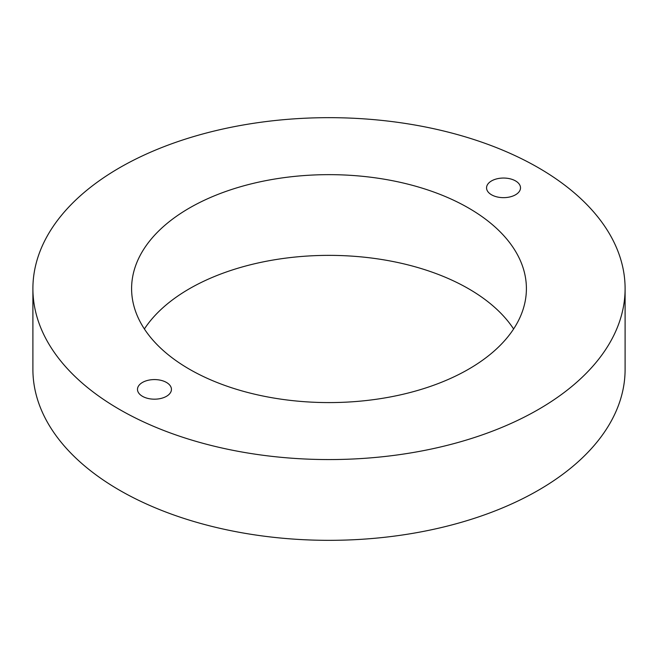 <?xml version="1.0" encoding="UTF-8"?>
<svg xmlns="http://www.w3.org/2000/svg" width="658" height="658" viewBox="0 0 658 658"><rect width="100%" height="100%" fill="white"/><g stroke="black" fill="none" stroke-linecap="round" stroke-linejoin="round"><path stroke-width="0.99" d="M166.474 382.454A16.976 9.804 0 0 0 147.968 380.324A16.976 9.804 0 0 0 137.489 389.38A16.976 9.804 0 0 0 142.465 396.313A16.976 9.804 0 0 0 160.963 398.435A16.976 9.804 0 0 0 171.442 389.38A16.976 9.804 0 0 0 166.474 382.454M515.535 180.917A16.976 9.804 0 0 0 497.037 178.795A16.976 9.804 0 0 0 486.558 187.851A16.976 9.804 0 0 0 491.526 194.784A16.976 9.804 0 0 0 510.032 196.906A16.976 9.804 0 0 0 520.511 187.851A16.976 9.804 0 0 0 515.535 180.917M513.61 328.975A197.4 113.966 0 0 0 468.586 288.747A197.4 113.966 0 0 0 144.39 328.975M468.586 208.027A197.4 113.966 0 0 0 253.462 183.327A197.4 113.966 0 0 0 131.6 288.615A197.4 113.966 0 0 0 189.414 369.204A197.4 113.966 0 0 0 404.538 393.912A197.4 113.966 0 0 0 526.4 288.615A197.4 113.966 0 0 0 468.586 208.027M119.624 409.498A296.1 170.948 0 0 0 442.316 446.552A296.1 170.948 0 0 0 625.1 288.615A296.1 170.948 0 0 0 538.376 167.732A296.1 170.948 0 0 0 215.684 130.679A296.1 170.948 0 0 0 32.9 288.615A296.1 170.948 0 0 0 119.624 409.498M32.9 288.615L32.9 369.385A296.1 170.948 0 0 0 119.624 490.268A296.1 170.948 0 0 0 442.316 527.321A296.1 170.948 0 0 0 625.1 369.385L625.1 288.615"/></g></svg>
